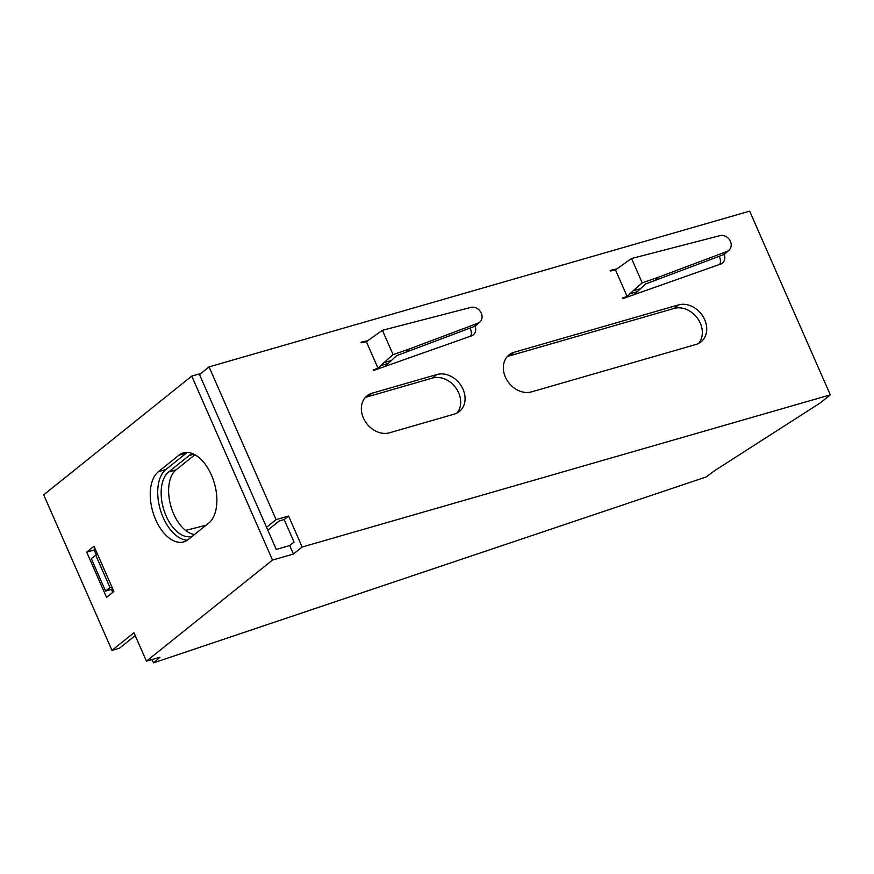 <?xml version="1.0" encoding="UTF-8"?>
<svg xmlns="http://www.w3.org/2000/svg" width="874" height="874" viewBox="0 0 874 874"><rect width="100%" height="100%" fill="white"/><g stroke="black" fill="none" stroke-linecap="round" stroke-linejoin="round"><path stroke-width="1.31" d="M194.476 534.517A34.599 19.599 73.9 0 1 173.631 513.868A34.599 19.599 73.9 0 1 176.1 469.83L194.935 454.72M192.411 536.166A34.599 19.599 73.9 0 1 191.865 536.341A34.599 19.599 73.9 0 1 166.158 516.021A34.599 19.599 73.9 0 1 168.627 471.982L189.145 455.529A34.599 19.599 73.9 0 1 192.575 453.595M365.037 397.79A22.025 17.666 -128.7 0 1 367.746 396.709L432.521 378.049A22.025 17.666 -128.7 0 1 456.064 388.231A22.025 17.666 -128.7 0 1 457.004 413.041M363.398 418.012A22.025 17.666 -128.7 0 1 367.058 395.802A22.025 17.666 -128.7 0 1 372.138 393.191L436.913 374.52A22.025 17.666 -128.7 0 1 461.417 386.177A22.025 17.666 -128.7 0 1 459.385 411.501A22.025 17.666 -128.7 0 1 454.294 414.123L389.52 432.783A22.025 17.666 -128.7 0 1 363.398 418.012M507.029 356.876A22.025 17.666 -128.7 0 1 509.739 355.794L674.16 308.424A22.025 17.666 -128.7 0 1 697.703 318.606A22.025 17.666 -128.7 0 1 698.654 343.416M505.391 377.098A22.025 17.666 -128.7 0 1 509.05 354.888A22.025 17.666 -128.7 0 1 514.141 352.277L678.563 304.895A22.025 17.666 -128.7 0 1 703.067 316.552A22.025 17.666 -128.7 0 1 701.024 341.876A22.025 17.666 -128.7 0 1 695.944 344.487L531.523 391.869A22.025 17.666 -128.7 0 1 505.391 377.098M383.904 362.666L378.016 368.216L366.37 341.668L382.408 330.296L393.092 354.626L383.904 362.666L391.377 360.514L388.285 363.409L380.813 365.561M378.016 368.216L373.165 369.953L373.417 370.521L471.447 335.889A9.439 7.571 51.3 0 0 473.26 334.884A9.439 7.571 51.3 0 0 475.117 326.078M367.757 340.707L361.006 342.237L361.246 342.805L366.37 341.668M199.501 374.564L209.061 366.894L749.652 211.137L830.3 394.851L820.096 403.034L714.659 470.638L706.279 476.92L153.584 662.863L159.898 657.281L146.439 661.159L272.502 560.059L293.435 554.029L302.164 547.026L830.3 394.851M470.605 336.184A9.439 7.571 51.3 0 0 470.037 328.089M146.439 661.159L133.973 632.743L111.981 650.376L43.7 494.826L191.756 376.093L199.228 373.941L276.26 549.418L289.709 545.551L294.046 542.066L284.159 519.56L279.177 521.002L267.783 530.136M719.728 264.407A9.439 7.571 51.3 0 0 719.16 256.311M633.027 290.878L627.139 296.428L615.482 269.891L631.531 258.518L642.215 282.848L633.027 290.878L640.5 288.726L637.408 291.621L629.936 293.773M627.139 296.428L622.288 298.165L622.539 298.733L720.569 264.101A9.439 7.571 51.3 0 0 722.383 263.096A9.439 7.571 51.3 0 0 724.229 254.301M616.88 268.93L610.118 270.448L610.369 271.016L615.482 269.891M293.435 554.029L289.709 545.551M209.061 366.894L276.108 519.626L288.562 516.031L284.159 519.56M302.164 547.026L288.562 516.031M266.537 527.295L276.108 519.626M191.756 376.093L272.502 560.059M187.309 540.208A37.746 21.38 73.9 0 1 160.488 510.274A37.746 21.38 73.9 0 1 165.874 469.524L186.391 453.071A37.746 21.38 73.9 0 1 187.276 452.415M158.402 471.676L178.919 455.223A37.746 21.38 73.9 0 1 183.365 452.885A37.746 21.38 73.9 0 1 213.016 479.072A37.746 21.38 73.9 0 1 208.711 523.1L188.194 539.553A37.746 21.38 73.9 0 1 183.748 541.891A37.746 21.38 73.9 0 1 154.097 515.693A37.746 21.38 73.9 0 1 158.402 471.676L165.874 469.524M112.779 592.386L111.468 589.404M96.304 554.848L94.163 549.975L95.266 549.091M86.69 552.128L94.021 546.25L113.882 591.501L106.552 597.379L86.69 552.128L94.163 549.975M135.219 635.584L119.454 648.224L111.981 650.376M151.901 659.586L153.584 662.863M109.971 587.568L105.568 591.097L91.344 558.683L95.736 555.154L109.971 587.568L111.916 587.011M97.506 554.203L95.736 555.154M105.568 591.097L111.413 589.415A18.878 3.583 -23.7 0 0 112.79 589M206.046 525.23L185.616 530.409M134.902 635.846L136.235 637.911M637.408 291.621L633.803 294.757M640.5 288.726L645.657 283.93L654.997 280.434L658.734 277.113L642.215 282.848M654.997 280.434L723.213 254.782A8.806 7.473 -131.7 0 0 725.245 253.569L728.971 250.237A8.806 7.473 -131.7 0 0 729.779 240.153A8.806 7.473 -131.7 0 0 720.001 235.641L631.531 258.518M728.971 250.237A8.806 7.473 -131.7 0 1 726.939 251.461L658.734 277.113M388.285 363.409L384.68 366.545M391.377 360.514L396.534 355.707L405.886 352.211L409.611 348.89L393.092 354.626M405.886 352.211L474.09 326.57A8.806 7.473 -131.7 0 0 476.122 325.347L479.848 322.025A8.806 7.473 -131.7 0 0 480.656 311.942A8.806 7.473 -131.7 0 0 470.878 307.419L382.408 330.296M479.848 322.025A8.806 7.473 -131.7 0 1 477.827 323.238L409.611 348.89M168.627 471.982L176.1 469.83M372.138 393.191L367.746 396.709M514.141 352.277L509.739 355.794M678.563 304.895L674.16 308.424M436.913 374.52L432.521 378.049M189.145 455.529L193.864 454.163M178.919 455.223L186.391 453.071M112.56 588.497L111.413 589.415M723.213 254.782L726.939 251.461M474.09 326.57L477.827 323.238"/></g></svg>
